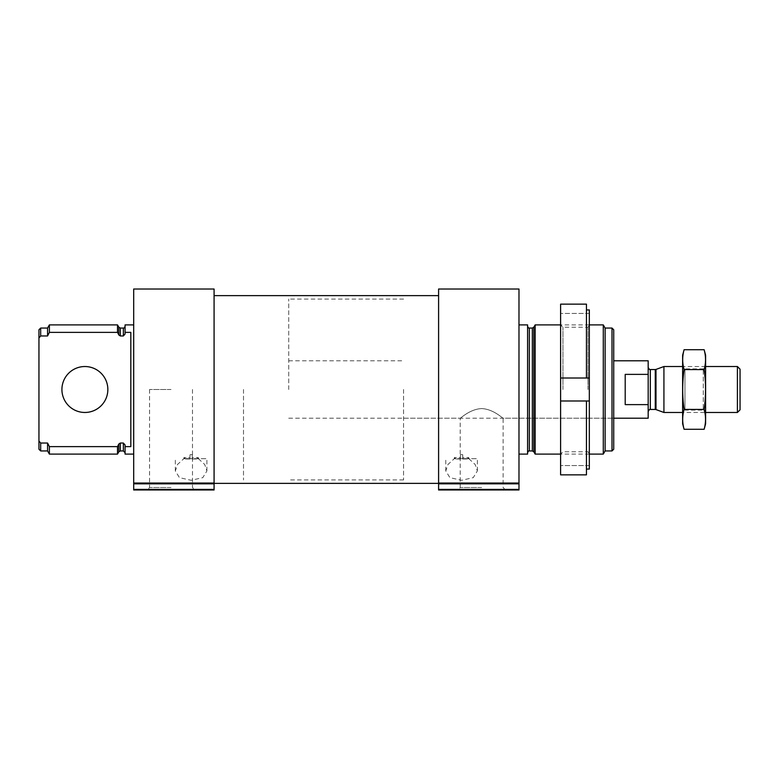 <?xml version="1.0" encoding="UTF-8"?>
<svg xmlns="http://www.w3.org/2000/svg" width="779" height="779" viewBox="0 0 779 779"><rect width="100%" height="100%" fill="white"/><g stroke="black" fill="none" stroke-linecap="round" stroke-linejoin="round"><path stroke-width="0.58" stroke-dasharray="3.9 2.92" d="M481.656 487.527L460.194 487.527L481.656 487.527M481.656 408.576C493.584 409.111 502.903 418.635 503.117 418.206C502.922 418.654 493.613 409.141 481.734 408.576C469.727 409.072 460.438 418.644 460.194 418.206C460.408 418.654 469.718 409.102 481.656 408.576M125.078 324.901L125.078 332.37L130.823 332.37L130.823 446.63L130.823 332.37L130.823 446.63L125.078 446.63L125.078 454.099M133.696 389.5L133.696 454.099L133.696 389.5M123.355 328.056L123.355 335.963L125.078 333.996L125.078 326.343L125.078 332.37M125.078 446.63L125.078 452.657L125.078 445.004L123.355 443.037L120.336 443.037L118.836 444.02L117.512 446.63L117.512 454.099M123.355 335.963L120.336 335.963L118.836 334.98L117.512 332.37L49.389 332.37L49.389 324.901M117.512 324.901L117.512 332.37M117.512 446.63L49.389 446.63L49.389 454.099M47.568 328.056L47.568 335.963L49.389 332.37M40.674 450.944L40.674 443.037L47.568 443.037L47.568 450.944M47.568 335.963L40.674 335.963L40.674 328.056M38.95 329.78L38.95 337.95L40.674 335.963M40.674 443.037L38.95 441.05L38.95 449.22M38.95 441.05L38.95 337.95M192.257 457.546L192.257 458.977L192.257 457.546L198.294 457.546L192.257 457.546L192.257 454.673L189.969 454.673L189.969 457.546L183.932 457.546L189.969 457.546L189.969 458.977L189.969 454.673L192.257 454.673L192.257 457.546M192.257 458.977L196.853 458.977L192.257 458.977M214.079 289.019L214.079 489.981L133.696 489.981L133.696 489.407L214.079 489.407M133.696 289.019L133.696 483.038L214.079 483.038M198.392 458.695L204.721 464.498L206.912 470.944L202.813 477.634L191.167 480.292L179.452 477.663L175.324 470.944L177.505 464.488L183.834 458.695L206.902 458.695L183.834 458.695M462.707 457.546L462.707 458.977L462.707 457.546L468.744 457.546L462.707 457.546L462.707 454.673L460.418 454.673L460.418 457.546L454.381 457.546L460.418 457.546L460.418 458.977L460.418 454.673L462.707 454.673L462.707 457.546M462.707 458.977L467.303 458.977L462.707 458.977M518.98 289.019L518.98 489.981L438.596 489.981L438.596 489.407L518.98 489.407M438.596 289.019L438.596 483.038L518.98 483.038M468.841 458.695L475.171 464.498L477.361 470.944L473.262 477.634L461.616 480.292L449.902 477.663L445.773 470.944L447.954 464.488L454.284 458.695L477.352 458.695L454.284 458.695M613.725 329.78L613.725 449.22M613.725 389.5L613.725 418.206L613.725 389.5M612.002 328.056L612.002 450.944M605.117 328.056L605.117 450.944M603.287 324.901L603.287 454.099M535.163 324.901L535.163 454.099M527.597 324.901L527.597 454.099M518.98 389.5L518.98 454.099L518.98 389.5M481.656 489.981L505.581 489.981L481.656 489.981M438.596 483.038L438.596 489.407M438.596 389.5L438.596 483.379L438.596 389.5M461.558 458.695L468.744 458.695L461.558 458.695M460.418 458.977L455.822 458.977L460.418 458.977M214.079 389.5L214.079 483.379L214.079 389.5M171.02 489.981L147.095 489.981L171.02 489.981M133.696 483.038L133.696 489.407M191.118 458.695L183.932 458.695L191.118 458.695M189.969 458.977L185.373 458.977L189.969 458.977M107.853 389.5A22.971 22.971 0 0 1 73.401 409.394A22.971 22.971 0 0 1 73.401 369.606A22.971 22.971 0 0 1 107.853 389.5M171.02 389.5L149.558 389.5L171.02 389.5M171.02 487.527L149.558 487.527L171.02 487.527M403.571 389.5L403.571 479.932L403.571 389.5M243.506 389.5L243.506 479.932L243.506 389.5M586.451 309.935L586.451 378.019L560.607 378.019L560.607 304.141L560.607 313.421L560.607 304.141L586.451 304.141L586.451 378.019L586.451 304.141L586.451 309.935L589.323 309.935L589.323 378.019L586.451 378.019M586.451 400.981L586.451 474.859L586.451 469.065L586.451 474.859L560.607 474.859L560.607 378.019L589.323 378.019L589.323 400.981L560.607 400.981L589.323 400.981L589.323 469.065L586.451 469.065M589.323 313.421L589.323 309.935L589.323 313.421L560.607 313.421L589.323 313.421M589.323 469.065L589.323 465.579L589.323 469.065M589.323 389.5L589.323 324.901L589.323 389.5M560.607 389.5L560.607 324.901L560.607 389.5M587.979 389.5L587.979 327.238L587.979 389.5M562.944 389.5L562.944 327.238L562.944 389.5M589.323 465.579L560.607 465.579L589.323 465.579M589.323 400.981L560.607 400.981M648.177 360.794L648.177 418.206M648.177 389.5L648.177 367.396L648.177 389.5M288.727 389.5L288.727 299.068L288.727 389.5M648.177 374.378L625.206 374.378L625.206 404.622L625.206 374.378L625.206 404.622L648.177 404.622M740.05 369.178L740.05 409.822M737.411 366.529L737.411 412.471M663.922 366.529L663.922 412.471M682.628 423.805L682.628 355.195M682.628 412.471L682.628 366.529L682.628 412.471L684.965 410.134L684.965 368.866L684.965 410.134L703.271 410.134L703.271 368.866L703.271 410.134L705.599 412.471L705.599 366.529L705.599 412.471L682.628 412.471M684.098 349.722C682.219 356.344 682.219 362.975 684.098 369.606C682.219 382.703 682.219 395.956 684.098 409.394C682.219 416.025 682.219 422.656 684.098 429.278M684.098 409.394L704.128 409.394C706.008 396.297 706.008 383.044 704.128 369.606C706.008 362.975 706.008 356.344 704.128 349.722M704.128 429.278C706.008 422.656 706.008 416.025 704.128 409.394M684.098 369.606L704.128 369.606M705.599 423.805L705.599 355.195M123.355 443.037L123.355 450.944M120.336 328.056L120.336 335.963M120.336 443.037L120.336 450.944M118.836 327.199L118.836 334.98M118.836 444.02L118.836 451.801M533.839 327.199L533.839 451.801M532.339 328.056L532.339 450.944M529.321 328.056L529.321 450.944M438.596 483.837L518.98 483.837M133.696 483.837L214.079 483.837M655.996 369.421L655.996 409.579M655.266 369.548L655.266 409.452M650.329 369.548L650.329 409.452M403.571 418.206L460.194 418.206L460.194 487.527L457.74 489.981M288.727 418.206L613.725 418.206L503.117 418.206L503.117 487.527L505.581 489.981M196.853 458.977L198.294 457.546L198.294 458.695M467.303 458.977L468.744 457.546L468.744 458.695M589.323 324.901L560.607 324.901L562.944 327.238L587.979 327.238L589.323 324.901M589.323 454.099L560.607 454.099L562.944 451.762L587.979 451.762L589.323 454.099M477.352 470.944L477.352 458.695M445.773 470.944L445.773 458.695M454.381 458.695L454.381 457.546L455.822 458.977M206.902 470.944L206.902 458.695M175.324 470.944L175.324 458.695M183.932 458.695L183.932 457.546L185.373 458.977M149.558 389.5L149.558 487.527L147.095 489.981M192.481 389.5L192.481 487.527L194.935 489.981M288.727 360.794L403.571 360.794M403.571 299.068L288.727 299.068M403.571 479.932L288.727 479.932M705.599 366.529L682.628 366.529L684.965 368.866L703.271 368.866L705.599 366.529"/><path stroke-width="1.17" d="M133.696 454.099L125.078 454.099L125.078 446.63L130.823 446.63L130.823 332.37L125.078 332.37L125.078 324.901L133.696 324.901M125.078 332.37L125.078 333.996L123.355 335.963L120.336 335.963L118.836 334.98L117.512 332.37L117.512 324.901L49.389 324.901L49.389 332.37L47.568 335.963L47.568 328.056L49.389 324.901M125.078 452.657L123.355 450.944L123.355 443.037L125.078 445.004L125.078 446.63M123.355 443.037L120.336 443.037L118.836 444.02L117.512 446.63L49.389 446.63L47.568 443.037L49.389 446.63L49.389 454.099L117.512 454.099L117.512 446.63M117.512 332.37L49.389 332.37M47.568 450.944L47.568 443.037L40.674 443.037L40.674 450.944L47.568 450.944L49.389 454.099M47.568 335.963L40.674 335.963L40.674 328.056L47.568 328.056M40.674 335.963L38.95 337.95L38.95 329.78L40.674 328.056M40.674 450.944L38.95 449.22L38.95 441.05L40.674 443.037M38.95 337.95L38.95 441.05M214.079 483.038L214.079 289.019L133.696 289.019L133.696 483.837L214.079 483.837L214.079 483.038L133.696 483.038M518.98 483.038L518.98 289.019L438.596 289.019L438.596 483.837L518.98 483.837L518.98 483.038L438.596 483.038M612.002 328.056L612.002 450.944L613.725 449.22L613.725 329.78L612.002 328.056L605.117 328.056L603.287 324.901L589.323 324.901M612.002 450.944L605.117 450.944L605.117 328.056M605.117 450.944L603.287 454.099L603.287 324.901M560.607 454.099L535.163 454.099L535.163 324.901L560.607 324.901M518.98 454.099L527.597 454.099L527.597 324.901L518.98 324.901M438.596 483.837L438.596 489.981L518.98 489.981L518.98 483.837M133.696 483.837L133.696 489.981L214.079 489.981L214.079 483.837M107.853 389.5A22.971 22.971 0 0 1 73.401 409.394A22.971 22.971 0 0 1 73.401 369.606A22.971 22.971 0 0 1 107.853 389.5M586.451 309.935L589.323 309.935L589.323 469.065L586.451 469.065M589.323 400.981L560.607 400.981L560.607 474.859L586.451 474.859L586.451 400.981M586.451 378.019L560.607 378.019L589.323 378.019L586.451 378.019L586.451 304.141L560.607 304.141L560.607 400.981M613.725 418.206L648.177 418.206L648.177 360.794L613.725 360.794M648.177 374.378L625.206 374.378L625.206 404.622L648.177 404.622M737.411 366.529L737.411 412.471L740.05 409.822L740.05 369.178L737.411 366.529L705.599 366.529M682.628 412.471L663.922 412.471L663.922 366.529L682.628 366.529M684.098 349.722L682.628 355.195L682.628 423.805L684.098 429.278C682.219 422.656 682.219 416.025 684.098 409.394C682.219 396.297 682.219 383.044 684.098 369.606C682.219 362.975 682.219 356.344 684.098 349.722L704.128 349.722C706.008 356.344 706.008 362.975 704.128 369.606C706.008 382.703 706.008 395.956 704.128 409.394C706.008 416.025 706.008 422.656 704.128 429.278L684.098 429.278M684.098 409.394L704.128 409.394M684.098 369.606L704.128 369.606M704.128 349.722L705.599 355.195L705.599 423.805L704.128 429.278M123.355 335.963L123.355 328.056C123.832 328.378 124.406 327.803 125.078 326.343M120.336 335.963L120.336 328.056L118.836 327.199L117.512 324.901M123.355 450.944L120.336 450.944L120.336 443.037M118.836 334.98L118.836 327.199M120.336 450.944L118.836 451.801L118.836 444.02M533.839 327.199L532.339 328.056L532.339 450.944L533.839 451.801L533.839 327.199L535.163 324.901M532.339 450.944L529.321 450.944L529.321 328.056C529.009 328.543 528.435 327.969 527.597 326.343M438.596 489.407L518.98 489.407M133.696 489.407L214.079 489.407M655.996 369.421L655.266 369.548L655.266 409.452L655.996 409.579L655.996 369.421L663.922 366.529M655.266 409.452L650.329 409.452L650.329 369.548C650.046 370.181 649.326 369.46 648.177 367.396M123.355 328.056L120.336 328.056M118.836 451.801L117.512 454.099M603.287 454.099L589.323 454.099M533.839 451.801L535.163 454.099M532.339 328.056L529.321 328.056M529.321 450.944C529.009 450.457 528.435 451.031 527.597 452.657M438.596 295.621L214.079 295.621M438.596 483.379L214.079 483.379M737.411 412.471L705.599 412.471M655.996 409.579L663.922 412.471M655.266 369.548L650.329 369.548M650.329 409.452C650.046 408.819 649.326 409.54 648.177 411.604"/></g></svg>
